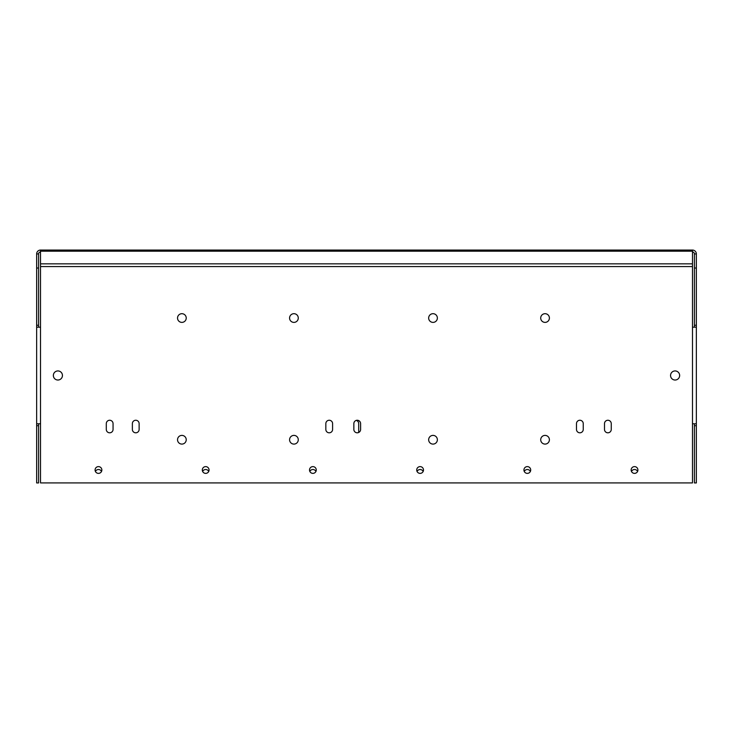 <?xml version="1.0" encoding="UTF-8"?>
<svg xmlns="http://www.w3.org/2000/svg" width="733" height="733" viewBox="0 0 733 733"><rect width="100%" height="100%" fill="white"/><g stroke="black" fill="none" stroke-linecap="round" stroke-linejoin="round"><path stroke-width="1.1" d="M356.275 420.394A3.381 3.381 0 0 1 358.703 423.637L358.703 432.47M631.48 471.447A3.381 3.381 0 0 1 637.591 471.447M202.629 471.447A3.381 3.381 0 0 1 208.731 471.447M417.05 471.447A3.381 3.381 0 0 1 423.161 471.447M95.409 471.447A3.381 3.381 0 0 1 101.52 471.447M309.839 471.447A3.381 3.381 0 0 1 315.95 471.447M524.269 471.447A3.381 3.381 0 0 1 530.371 471.447M332.599 423.637L332.599 429.428A3.381 3.381 0 0 1 329.218 432.809A3.381 3.381 0 0 1 325.837 429.428L325.837 423.637A3.381 3.381 0 0 1 329.218 420.256A3.381 3.381 0 0 1 332.599 423.637M360.609 423.637L360.609 429.428A3.381 3.381 0 0 1 357.228 432.809A3.381 3.381 0 0 1 353.847 429.428L353.847 423.637A3.381 3.381 0 0 1 357.228 420.256A3.381 3.381 0 0 1 360.609 423.637M298.276 318.04A4.343 4.343 0 0 1 291.752 321.805A4.343 4.343 0 0 1 291.752 314.274A4.343 4.343 0 0 1 298.276 318.04M186.228 439.745A4.343 4.343 0 0 1 179.713 443.511A4.343 4.343 0 0 1 179.713 435.979A4.343 4.343 0 0 1 186.228 439.745M583.248 423.637L583.248 429.428A3.381 3.381 0 0 1 579.867 432.809A3.381 3.381 0 0 1 576.486 429.428L576.486 423.637A3.381 3.381 0 0 1 579.867 420.256A3.381 3.381 0 0 1 583.248 423.637M423.491 469.99A3.381 3.381 0 0 1 418.415 472.922A3.381 3.381 0 0 1 418.415 467.068A3.381 3.381 0 0 1 423.491 469.99M101.85 469.99A3.381 3.381 0 0 1 96.774 472.922A3.381 3.381 0 0 1 96.774 467.068A3.381 3.381 0 0 1 101.85 469.99M530.701 469.99A3.381 3.381 0 0 1 525.625 472.922A3.381 3.381 0 0 1 525.625 467.068A3.381 3.381 0 0 1 530.701 469.99M549.402 439.745A4.343 4.343 0 0 1 542.887 443.511A4.343 4.343 0 0 1 542.887 435.979A4.343 4.343 0 0 1 549.402 439.745M132.371 429.428L132.371 423.637A3.381 3.381 0 0 1 135.752 420.256A3.381 3.381 0 0 1 139.133 423.637L139.133 429.428A3.381 3.381 0 0 1 135.752 432.809A3.381 3.381 0 0 1 132.371 429.428M437.363 318.04A4.343 4.343 0 0 1 430.839 321.805A4.343 4.343 0 0 1 430.839 314.274A4.343 4.343 0 0 1 437.363 318.04M186.228 318.04A4.343 4.343 0 0 1 179.713 321.805A4.343 4.343 0 0 1 179.713 314.274A4.343 4.343 0 0 1 186.228 318.04M298.276 439.745A4.343 4.343 0 0 1 291.752 443.511A4.343 4.343 0 0 1 291.752 435.979A4.343 4.343 0 0 1 298.276 439.745M604.496 429.428L604.496 423.637A3.381 3.381 0 0 1 607.877 420.256A3.381 3.381 0 0 1 611.258 423.637L611.258 429.428A3.381 3.381 0 0 1 607.877 432.809A3.381 3.381 0 0 1 604.496 429.428M316.271 469.99A3.381 3.381 0 0 1 311.204 472.922A3.381 3.381 0 0 1 311.204 467.068A3.381 3.381 0 0 1 316.271 469.99M209.061 469.99A3.381 3.381 0 0 1 203.994 472.922A3.381 3.381 0 0 1 203.994 467.068A3.381 3.381 0 0 1 209.061 469.99M637.912 469.99A3.381 3.381 0 0 1 632.845 472.922A3.381 3.381 0 0 1 632.845 467.068A3.381 3.381 0 0 1 637.912 469.99M437.363 439.745A4.343 4.343 0 0 1 430.839 443.511A4.343 4.343 0 0 1 430.839 435.979A4.343 4.343 0 0 1 437.363 439.745M113.056 423.637L113.056 429.428A3.381 3.381 0 0 1 109.675 432.809A3.381 3.381 0 0 1 106.294 429.428L106.294 423.637A3.381 3.381 0 0 1 109.675 420.256A3.381 3.381 0 0 1 113.056 423.637M549.402 318.04A4.343 4.343 0 0 1 542.887 321.805A4.343 4.343 0 0 1 542.887 314.274A4.343 4.343 0 0 1 549.402 318.04M670.558 375.479A4.535 4.535 0 0 1 677.374 371.549A4.535 4.535 0 0 1 677.374 379.41A4.535 4.535 0 0 1 670.558 375.479M62.442 375.479A4.535 4.535 0 0 1 55.626 379.41A4.535 4.535 0 0 1 55.626 371.549A4.535 4.535 0 0 1 62.442 375.479M53.362 375.479A4.535 4.535 0 0 1 60.17 371.549A4.535 4.535 0 0 1 60.17 379.41A4.535 4.535 0 0 1 53.362 375.479M40.517 327.193L36.65 327.193L36.65 253.93A3.867 3.867 0 0 1 40.517 250.063L692.483 250.063A3.867 3.867 0 0 1 696.35 253.93L696.35 268.031L694.417 268.031L694.417 325.26L696.35 325.26L696.35 425.708L694.417 425.708L694.417 423.775M38.583 423.775L38.583 425.708L36.65 425.708L36.65 327.193M36.65 423.775L40.517 423.775M38.583 425.708L38.583 482.937L36.65 482.937L36.65 425.708M36.65 325.26L38.583 325.26L38.583 327.193M38.583 325.26L38.583 253.93L36.65 253.93M36.65 268.031L38.583 268.031M692.483 423.775L696.35 423.775M696.35 327.193L692.483 327.193M694.417 327.193L694.417 325.26M694.417 425.708L694.417 482.937L696.35 482.937L696.35 425.708M696.35 325.26L696.35 268.031M696.35 253.93L694.417 253.93L694.417 268.031M358.538 432.543A3.381 3.381 0 0 0 358.703 431.49M694.417 253.93A1.933 1.933 0 0 0 692.483 251.996M38.583 253.93A1.933 1.933 0 0 1 40.517 251.996M692.483 266.574L692.483 482.919L40.517 482.919L40.517 263.843L692.483 263.843L692.483 266.574L40.517 266.574M692.483 263.843L692.483 250.063M40.517 250.063L40.517 263.843M692.483 251.19L40.517 251.19"/></g></svg>
